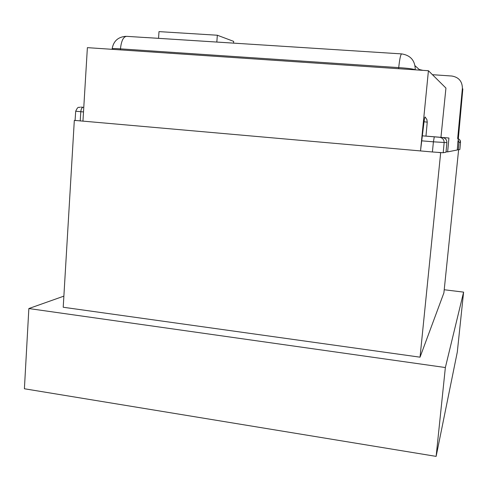 <?xml version="1.0" encoding="UTF-8"?>
<svg xmlns="http://www.w3.org/2000/svg" width="488" height="488" viewBox="0 0 488 488"><rect width="100%" height="100%" fill="white"/><g stroke="black" fill="none" stroke-linecap="round" stroke-linejoin="round"><path stroke-width="0.73" d="M83.173 107.293L81.093 107.11L83.173 107.293C81.899 107.458 81.112 108.934 80.807 111.703L75.701 111.233L75.067 120.426L432.392 151.975L443.214 152.75L444.141 142.679C444.117 139.635 442.604 137.836 439.584 137.281L433.722 136.75M112.118 49.318L112.148 48.94C111.898 48.465 114.668 48.44 120.451 48.855L120.371 49.874M398.617 68.704L398.714 67.606C408.005 68.228 413.519 68.967 415.257 69.814L415.257 69.833M82.942 121.225L87.382 47.647L428.427 70.723L420.516 150.926L424.041 121.762C424.603 117.761 425.042 116.272 425.347 117.315M422.925 70.351L419.253 69.516L415.081 65.788M457.323 149.7L458.317 149.786L459.019 142.398L460.513 142.368C460.568 140.636 459.787 139.422 458.183 138.744M458.317 149.786L459.855 149.487L460.513 142.368L459.855 149.487M443.214 152.75L446.008 152.201L446.892 142.63C446.843 139.751 445.398 138.037 442.555 137.494M427.238 122.171L425.975 136.128L422.632 135.859M446.05 151.744L447.636 151.884L457.293 149.987L457.939 141.313M433.722 136.732L448.93 138.012L447.636 151.884M458.098 139.629L459.019 142.398M401.478 53.893L239.126 43.481M239.23 43.487L145.796 37.521M145.589 37.509L146.132 37.552M425.981 136.103L448.93 138.012M457.659 138.629L462.386 88.371C462.295 81.362 458.787 77.244 451.87 76.03L432.435 74.695M462.386 88.371L462.825 88.987L458 142.417M440.963 137.219L445.94 88.072L428.427 70.723M158.545 38.339L159.003 31.616L217.337 35.234L216.825 42.059M217.337 35.234L233.661 41.376L233.526 43.127M63.879 296.137L28.853 308.544L445.361 367.537L463.6 292.123L444.22 289.75M75.164 120.475L74.316 120.432L63.214 307.251L420.04 357.179L443.897 292.867L458.622 149.731M463.6 292.123L457.305 352.025L436.126 456.384L24.4 388.765L28.853 308.544M445.361 367.537L436.126 456.384M438.639 152.488L440.676 152.665L420.04 357.179M74.316 120.432L76 120.579M432.392 151.975L433.417 141.825L421.522 140.812M146.174 37.588L127.069 36.368C123.598 36.228 121.39 40.394 120.451 48.855L398.714 67.606C399.702 58.499 400.721 53.936 401.776 53.912C410.67 55.382 415.166 60.683 415.257 69.814L415.288 69.833M425.347 117.321L426.866 119.499L427.238 122.165L424.041 121.762M439.584 137.281L422.443 135.841M446.892 142.63L433.417 141.825L434.277 136.841M83.503 111.935L80.807 111.703L80.215 120.981M80.258 107.134C78.446 108.092 78.361 105.475 75.701 111.233M459.818 139.928L460.519 142.368M239.071 43.487L145.924 37.539M125.977 36.319C118.108 36.911 113.503 41.053 112.161 48.751"/></g></svg>
